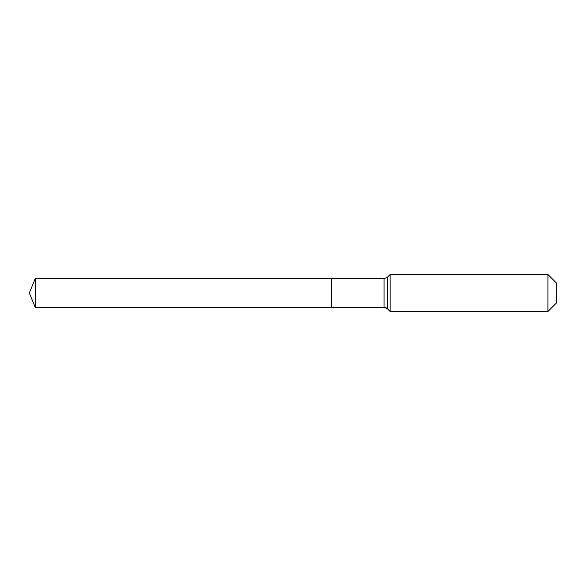 <?xml version="1.0" encoding="UTF-8"?>
<svg xmlns="http://www.w3.org/2000/svg" width="586" height="586" viewBox="0 0 586 586"><rect width="100%" height="100%" fill="white"/><g stroke="black" fill="none" stroke-linecap="round" stroke-linejoin="round"><path stroke-width="0.88" d="M556.7 302.713L547.91 311.503L390.151 311.503L387.346 308.697A4.629 4.629 0 0 0 384.072 307.342L35.241 307.342L29.3 293L35.241 278.658L384.072 278.658L387.346 277.303L390.151 274.497L547.91 274.497L556.7 283.287L556.7 302.713L547.91 311.503L547.91 274.497M29.3 293L35.241 307.342L35.241 278.658M547.91 311.503L390.151 311.503L387.346 308.697L384.072 307.342L331.324 307.342L331.324 278.658L331.324 307.342L35.241 307.342M390.151 311.503L390.151 274.497M384.072 307.342L384.072 278.658M387.346 308.697L387.346 277.303"/></g></svg>
